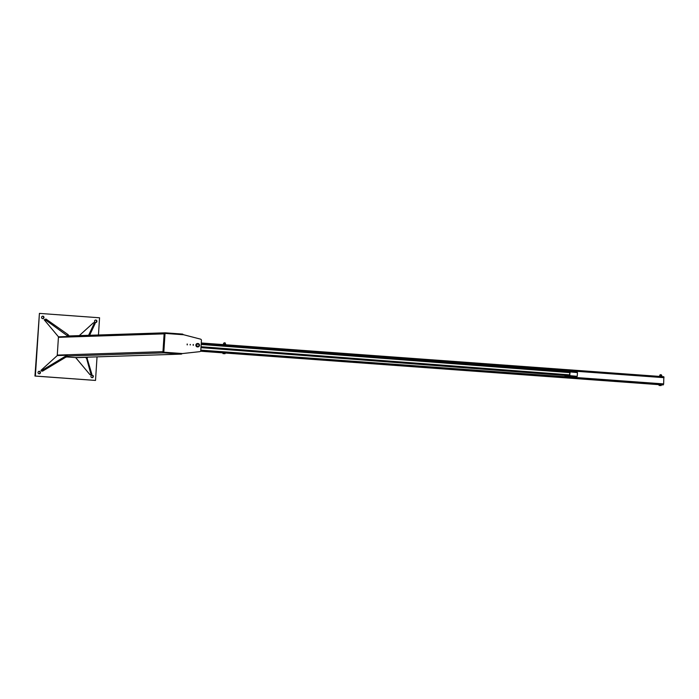 <?xml version="1.0" encoding="UTF-8"?>
<svg xmlns="http://www.w3.org/2000/svg" width="699" height="699" viewBox="0 0 699 699"><rect width="100%" height="100%" fill="white"/><g stroke="black" fill="none" stroke-linecap="round" stroke-linejoin="round"><path stroke-width="1.05" d="M92.067 377.661A1.258 1.206 -91.9 0 1 90.94 376.385A1.258 1.206 -91.9 0 1 92.111 375.153A1.258 1.206 -91.9 0 1 93.351 376.368A1.258 1.206 -91.9 0 1 92.067 377.661M91.98 377.652A1.258 1.206 88.1 0 0 91.901 375.18M97.039 356.857L95.518 380.431L35.369 376.045L39.424 313.397L99.564 317.783L98.454 334.996M39.424 313.397L34.95 376.053L95.518 380.431M39.057 373.79A1.258 1.206 88.1 0 0 38.969 371.318M42.622 318.665A1.258 1.206 88.1 0 0 42.534 316.193M95.545 322.527A1.258 1.206 88.1 0 0 95.466 320.055M39.144 373.799A1.258 1.206 -91.9 0 1 38.017 372.523A1.258 1.206 -91.9 0 1 39.188 371.291A1.258 1.206 -91.9 0 1 40.428 372.506A1.258 1.206 -91.9 0 1 39.144 373.799M42.709 318.674A1.258 1.206 -91.9 0 1 41.582 317.398A1.258 1.206 -91.9 0 1 42.753 316.166A1.258 1.206 -91.9 0 1 43.993 317.381A1.258 1.206 -91.9 0 1 42.709 318.674M95.632 322.536A1.258 1.206 -91.9 0 1 94.505 321.26A1.258 1.206 -91.9 0 1 95.676 320.028A1.258 1.206 -91.9 0 1 96.916 321.243A1.258 1.206 -91.9 0 1 95.632 322.536M40.944 370.383L57.283 355.555L67.148 355.232L42.001 370.348L40.944 370.383L41.582 371.143L42.639 371.108L67.786 355.992M42.001 370.348L42.639 371.108M65.942 356.333L66.571 357.093M91.071 374.69L90.014 374.725L75.737 357.661L85.601 357.338L86.659 358.604L91.071 374.69L91.796 374.035L86.755 357.198M86.659 358.604L87.384 357.94M44.194 319.766L45.252 319.731L68.345 336.507L58.48 336.831L44.194 319.766L45.985 319.067L45.252 319.731M67.287 335.24L68.013 334.585L69.07 335.843L68.345 336.507M68.013 334.585L45.985 319.067M79.284 335.616L93.465 322.746L94.522 322.711L88.598 335.319M89.603 335.284L95.16 323.471L94.522 322.711M182.072 353.554A1.127 1.083 -91.9 0 1 181.058 354.113L163.977 352.864A1.127 1.083 -91.9 0 1 162.972 351.658L164.125 333.869A1.127 1.083 -91.9 0 1 165.279 332.82L182.36 334.07A1.127 1.083 -91.9 0 1 183.269 334.734M58.567 336.822A1.127 1.083 88.1 0 0 58.419 337.32L57.274 355.109A1.127 1.083 88.1 0 0 57.327 355.555M66.746 356.936L75.361 357.565A1.127 1.083 88.1 0 0 75.579 357.556M190.154 344.913L190.145 344.476M190.303 344.424L190.303 344.948L190.303 344.424M201.443 340.448L200.788 350.505A1.258 1.206 -91.9 0 1 199.713 351.667L182.465 353.554L163.819 352.2L165.034 333.406L183.68 334.76L200.526 339.137A1.258 1.206 -91.9 0 1 201.443 340.448M165.034 333.406L163.819 352.2M163.54 352.209L182.465 353.554M187.157 344.869L187.131 344.074M193.169 345.306L193.142 344.511M187.315 344.048L187.297 344.887L187.315 344.048M193.326 344.485L193.308 345.332L193.326 344.485M197.765 346.451A1.258 1.206 -91.9 0 1 197.8 343.943A1.258 1.206 -91.9 0 1 199.049 345.166A1.258 1.206 -91.9 0 1 197.765 346.451A1.258 1.206 88.1 0 0 199.049 345.166A1.258 1.206 88.1 0 0 197.8 343.943A1.258 1.206 88.1 0 0 197.765 346.451M197.773 346.521A1.319 1.267 88.1 0 0 198.997 344.624A1.319 1.267 88.1 0 0 196.812 344.467A1.319 1.267 88.1 0 0 197.773 346.521M197.747 346.896A1.695 1.625 -91.9 0 1 196.236 345.166A1.695 1.625 -91.9 0 1 197.808 343.506A1.695 1.625 -91.9 0 1 199.486 345.149A1.695 1.625 -91.9 0 1 197.747 346.896M197.808 343.506L197.45 343.515A1.695 1.625 88.1 0 0 195.877 345.184A1.695 1.625 88.1 0 0 197.564 346.905L197.913 346.896M197.782 346.389A1.197 1.145 -91.9 0 1 196.908 344.537A1.197 1.145 -91.9 0 1 198.892 344.677A1.197 1.145 -91.9 0 1 197.782 346.389M662.276 384.913L663.316 384.878L663.648 383.917L663.849 376.735L201.277 342.991L663.84 376.735M659.279 385.367L659.83 385.49L659.105 385.464L659.323 384.651L659.07 385.464L661.202 385.507L661.245 384.791L659.323 384.651M660.136 374.76L661.394 374.839L660.24 374.673L660.101 375.328M660.45 384.721L660.8 385.56L659.83 385.49L660.398 385.429M661.752 375.468L659.664 375.328L660.441 375.852L659.463 376.412M661.717 375.975L660.441 375.852L661.761 375.966L661.673 376.656M659.629 376.508L659.839 375.913M659.804 376.412L661.001 376.481L661.036 375.983M661.001 376.481L661.848 376.56M225.078 353.65L225.13 352.934L222.902 352.777L222.99 353.598L225.078 353.65L222.964 353.598L224.938 353.711M663.316 384.878L224.877 352.89L224.807 353.598M223.741 352.803L223.697 353.519M224.029 342.886L225.288 342.964L224.134 342.798L223.995 343.454M225.471 344.153L223.523 343.952L225.62 344.083L225.576 344.773L225.672 344.1M223.505 344.651L224.292 344.065M224.257 344.563L225.436 344.651M225.288 344.738L224.327 344.668M223.365 344.528L223.549 343.96M225.655 344.091L224.921 343.515L223.558 343.454L223.479 343.978M577.103 372.558L577.138 372.078L569.842 371.387L565.255 371.536M569.807 371.885L569.842 371.387M576.832 376.84L564.967 375.975L576.832 376.84L576.858 376.342L569.571 375.651L577.225 376.35L577.47 372.593L569.868 371.894M564.967 375.975L565.002 375.477L569.571 375.651L569.536 376.149M569.86 371.885L201.225 343.733L569.86 371.885L569.571 375.651L570.174 371.903M569.93 375.66L577.225 376.35M58.419 337.32L164.125 333.869M57.274 355.109L162.972 351.658M67.768 356.009L163.977 352.864M75.361 357.565L181.058 354.113M200.814 350.147L663.648 383.917M200.587 351.116L223.68 352.803M253.195 347.7L664.05 377.678M200.517 351.221L222.902 352.855L200.517 351.221M225.122 353.021L659 384.668L225.122 353.021M570.087 372.637L201.181 344.467M569.938 374.891L201.032 346.721M565.823 375.503L200.98 347.639L565.814 375.503M569.606 375.651L200.989 347.49M165.165 332.82L68.948 335.957M181.172 354.113L75.475 357.565M661.394 374.839L661.35 375.415M661.813 376.001L661.787 375.468M225.288 342.964L225.253 343.541"/></g></svg>
